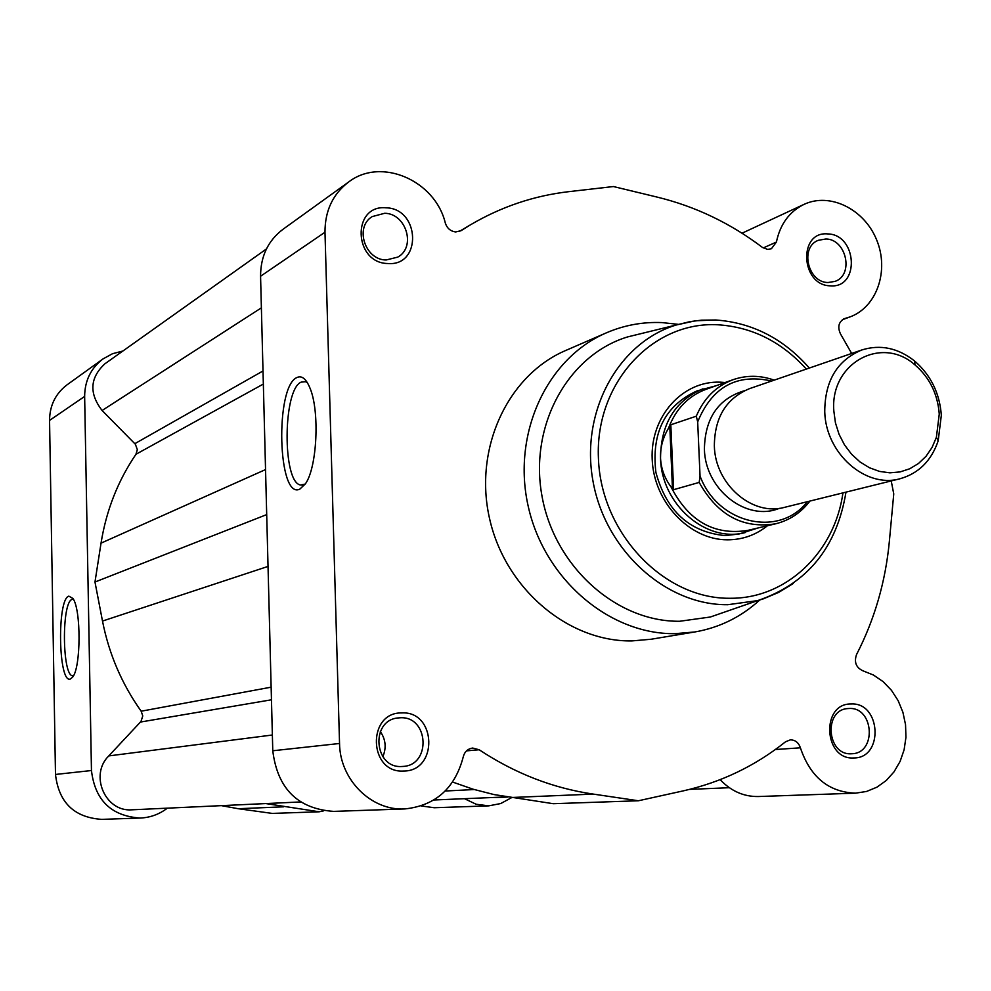 <?xml version="1.0" encoding="UTF-8"?>
<svg xmlns="http://www.w3.org/2000/svg" width="991" height="991" viewBox="0 0 991 991"><rect width="100%" height="100%" fill="white"/><g stroke="black" fill="none" stroke-linecap="round" stroke-linejoin="round"><path stroke-width="1.49" d="M70.299 679.033C58.296 683.815 56.871 598.923 68.85 596.148L72.9 598.44C81.262 609.49 81.014 667.81 72.554 677.237L70.299 679.033M73.161 599.282L72.145 599.406C61.442 601.686 62.074 676.717 72.826 675.763L73.483 675.701M167.355 808.16C159.303 814.317 150.248 817.612 140.202 818.046C111.227 816.076 94.975 800.245 91.457 770.527L84.644 396.425C84.78 380.655 90.912 368.144 103.064 358.891L112.491 353.725L122.946 350.987M140.202 818.046L101.751 819.371C74.201 817.513 58.779 802.537 55.484 774.454L49.55 420.407C49.699 405.455 55.558 393.576 67.128 384.768L103.064 358.891M323.698 810.836L319.201 811.79L265.861 803.577M511.591 797.644L500.752 803.54L488.749 805.856L476.151 804.246L464.482 798.696M488.749 805.856L434.231 807.739L421.299 805.956M283.575 806.823L238.298 808.718L272.252 813.413L319.201 811.79M238.298 808.718L221.414 805.646M296.805 377.596C301.673 375.217 306.046 378.649 309.898 387.902C319.895 410.745 317.157 467.702 305.377 483.868L299.827 489.12C277.765 500.244 274.829 386.973 296.805 377.596M307.371 382.699L305.501 381.708L301.153 382.13C282.732 389.513 282.262 482.803 300.645 485.02L305.24 484.054M403.585 771.035C368.541 773.463 366.744 712.133 401.776 712.925C436.486 710.844 438.468 771.332 403.585 771.035M400.327 717.769L398.035 717.942C370.188 720.222 373.904 768.545 401.838 766.501L402.891 766.439C431.469 765.362 428.793 715.985 400.327 717.769M853.784 757.954C823.546 760.147 820.808 703.201 851.108 703.982C881.073 702.086 883.947 758.313 853.784 757.954M849.138 708.491L847.887 708.565C823.323 709.692 826.828 755.613 851.38 753.767L851.963 753.742C876.886 753.247 873.938 706.868 849.138 708.491M830.371 285.829C800.604 285.594 797.966 230.853 827.795 233.926C857.302 234.433 860.064 288.517 830.371 285.829M825.899 238.98L818.318 240.305C799.601 247.18 807.776 282.608 828.055 282.522L835.079 281.37C854.168 274.928 846.401 239.091 825.899 238.98M387.828 263.519C353.415 263.135 351.694 204.357 386.094 207.813C420.159 208.494 422.067 266.505 387.828 263.519M384.694 213.276L372.195 216.595C354.369 227.112 364.948 260.014 386.131 259.989L397.763 257.115C416.331 247.155 406.273 213.461 384.694 213.276M767.455 525.738C755.749 535.09 742.42 539.785 727.444 539.822C689.426 539.946 653.676 502.016 652.189 459.254C650.146 416.48 682.576 380.494 720.383 382.167L725.152 382.514M715.948 385.784L696.76 391.011C664.887 405.74 651.26 432.881 655.906 472.459C666.46 511.083 689.501 532.117 725.016 535.586L739.001 534.025L757.966 527.992M348.696 181.96C332.84 194.05 324.937 210.81 324.986 232.241L339.541 743.485C339.839 779.632 371.266 810.923 404.724 808.941L333.67 811.394C297.746 808.854 277.468 788.638 272.773 750.769L260.571 276.241C260.583 256.322 268.041 240.677 282.943 229.33L348.696 181.96C381.126 156.875 435.148 180.436 445.331 223.086C447.102 228.364 450.571 231.312 455.736 231.944L461.075 230.668L470.316 224.907C501.149 206.772 533.976 195.685 568.809 191.659L613.429 186.543L656.946 197.048C695.087 206.289 730.231 223.062 762.401 247.391L767.666 249.41L771.419 248.729L776.411 242.052C780.152 224.214 789.344 211.653 803.986 204.394C829.975 192.068 864.412 209.212 876.688 240.008C889.398 270.617 876.886 307.185 849.931 316.934L844.332 318.668C838.609 321.926 837.345 327.03 840.529 333.979L851.665 353.465M404.724 808.941L404.762 808.941C435.47 805.683 454.956 788.353 463.231 756.938C464.568 751.76 467.702 748.8 472.62 748.044L479.161 749.753C515.072 773.476 553.127 788.266 593.324 794.101L638.402 800.765L683.295 790.868C721.225 782.283 755.303 765.919 785.541 741.776L790.31 739.868C795.24 739.893 798.597 742.532 800.394 747.809C810.279 777.018 828.649 792.143 855.506 793.172L866.543 791.462L876.911 787.188L886.202 780.549L894.031 771.84L900.088 761.435L904.114 749.778L905.947 737.341L905.539 724.656L902.9 712.256L898.131 700.625L891.429 690.269L883.08 681.61L873.418 675.02L862.839 670.771C856.051 667.562 853.957 662.161 856.534 654.58C874.619 619.425 885.558 581.643 889.373 541.235L893.758 493.914L891.219 480.932M720.172 779.657C731.036 791.128 743.758 796.752 758.338 796.529L855.506 793.172M641.66 333.471L627.613 336.915C567.992 355.026 528.946 425.585 541.99 496.07C554.465 566.641 616.588 622.137 679.752 621.258L710.349 617.009L724.012 612.265M678.34 324.342L661.889 322.583C642.651 321.802 624.181 325.197 606.48 332.79C546.784 358.185 511.629 434.169 528.314 506.735C544.53 579.401 609.589 634.636 675.106 633.67L694.852 631.961C719.516 627.65 741.144 616.997 759.763 600.001M606.48 332.79L565.799 350.442C507.739 375.143 473.487 448.589 489.566 518.603C505.175 588.704 568.215 641.933 631.911 640.917L651.112 639.245L694.852 631.961M452.639 782.06L473.153 789.22L494.001 794.571L553.251 803.701L638.402 800.765M382.836 756.69C386.564 747.833 385.734 739.472 380.333 731.581M496.33 797.532L493.035 797.482M300.533 801.954L131.791 809.82C105.145 812.013 89.24 774.813 108.787 755.91L141.019 721.411L142.766 715.923L141.168 711.204C121.868 684.05 108.973 653.998 102.494 621.06L268.028 566.418M102.494 621.06L94.975 582.027L266.703 514.602M94.975 582.027L101.032 543.142C106.272 510.439 117.917 480.821 135.953 454.274L263.346 384.05M266.418 248.964L104.873 363.821C89.871 377.806 88.942 393.365 102.098 410.485L135.395 444.29L137.34 449.666L135.953 454.274M433.971 799.985L506.649 796.913M300.719 802.078L300.062 801.979M861.922 349.934L749.555 388.633C726.304 398.283 714.561 417.397 714.35 445.962C715.044 484.351 752.355 516.571 784.624 507.33L899.977 478.764C865.688 488.625 825.714 453.482 824.747 411.835C824.809 380.866 837.209 360.228 861.922 349.934C880.392 344.236 897.945 347.928 914.582 360.984C930.722 374.982 939.641 393.068 941.339 415.241L938.18 440.871C931.317 460.877 918.583 473.5 899.977 478.764M939.257 414.089C937.721 393.997 929.645 377.621 915.027 364.961C881.594 334.908 829.851 363.338 833.84 410.992L835.438 422.823L839.043 434.269L844.481 444.86L851.566 454.212L859.99 461.93L869.441 467.74L879.525 471.419L889.881 472.831L900.076 471.927L909.75 468.768L918.508 463.478L926.052 456.269L932.085 447.424L936.396 437.291L939.257 414.089M744.588 390.665C718.413 398.58 705.01 418.041 704.403 449.034C705.01 489.542 746.607 522.034 779.347 508.321M703.003 388.794C675.02 400.698 660.861 423.801 660.539 458.102C661.282 504.394 706.224 543.254 745.455 532.501M670.82 424.78L696.289 416.195C703.944 398.184 716.233 386.007 733.142 379.664L705.951 389.339C688.262 396.016 675.788 408.973 668.516 428.199L670.82 424.78L673.595 489.69L671.018 486.915C688.621 521.117 714.164 535.623 747.635 530.433L775.705 523.781C743.089 529.058 717.583 515.27 699.188 482.419L673.595 489.69M671.018 486.915C664.527 478.096 661.034 468.495 660.539 458.102C660.167 447.709 662.83 437.737 668.516 428.199M699.188 482.419L700.042 476.039L697.676 421.856L696.289 416.195M672.48 489.294L669.767 425.659M84.644 396.425L49.55 420.407M91.457 770.527L55.484 774.454M806.364 369.073C781.54 341.722 752.02 326.956 717.806 324.775C652.4 321.146 595.034 383.183 598.415 458.152C600.819 533.096 663.958 599.233 730.057 598.267C786.334 598.861 834.794 552.321 842.932 492.886M793.271 583.513L778.715 592.383L763.045 598.96L757.62 600.62L727.753 604.708C666.088 605.414 605.352 550.699 593.014 481.304C580.131 411.983 618.05 342.688 676.209 324.998L695.372 320.787L715.378 319.982M460.741 230.853L461.397 230.457M272.773 750.769L339.541 743.485M775.334 749.53L800.394 747.809M763.206 247.948L776.411 242.052M260.571 276.241L324.986 232.241M843.539 319.015L845.162 318.408M466.526 750.868L479.161 749.753M510.823 797.532L593.324 794.101M108.787 755.91L272.364 735.012M140.487 722.043L271.46 699.795M141.168 711.204L271.138 687.172M101.032 543.142L265.538 469.573M134.838 443.671L263.011 370.968M102.098 410.485L261.389 307.842M445.219 791.016L474.243 789.542M809.796 501.099C800.852 512.793 789.493 520.349 775.705 523.781C789.567 520.312 800.976 512.743 809.92 501.062M771.642 381.027C736.784 373.285 712.133 386.886 697.676 421.856M700.042 476.039C717.744 524.053 779.384 538.026 807.293 501.719M710.349 617.009L757.62 600.62C807.331 583.724 836.788 547.565 845.992 492.131M809.337 368.045C783.547 338.649 752.355 322.632 715.75 319.994L701.442 320.18L690.095 321.604L627.613 336.915M842.35 319.746L849.931 316.934M742.011 233.219L803.986 204.394M459.217 231.498L470.316 224.907M302.973 485.057L300.645 485.02M496.119 797.544L507.59 797.061M689.637 789.381L729.326 787.709M915.027 364.961L914.582 360.984M936.396 437.291L938.18 440.871M774.194 380.148C760.345 375.205 746.669 375.044 733.142 379.664"/></g></svg>
